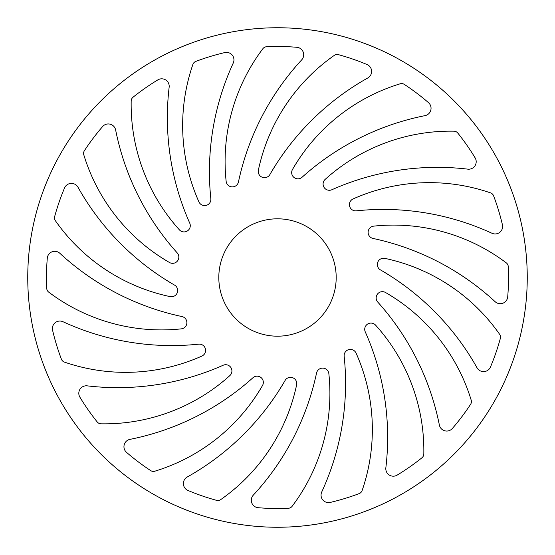 <?xml version="1.0" encoding="UTF-8"?>
<svg xmlns="http://www.w3.org/2000/svg" width="555" height="555" viewBox="0 0 555 555"><rect width="100%" height="100%" fill="white"/><g stroke="black" fill="none" stroke-linecap="round" stroke-linejoin="round"><path stroke-width="0.83" d="M475.108 157.828A7.493 7.493 0 0 1 467.816 169.15A259.685 259.685 0 0 0 331.848 189.748A6.244 6.244 0 0 1 325.133 179.411A187.312 187.312 0 0 1 453.983 131.181A4.995 4.995 0 0 1 457.792 133.054A231.019 231.019 0 0 1 475.108 157.828M502.414 224.747A7.493 7.493 0 0 1 491.987 233.267A259.685 259.685 0 0 0 356.31 210.838A6.244 6.244 0 0 1 353.112 198.926A187.312 187.312 0 0 1 490.558 192.883A4.995 4.995 0 0 1 493.603 195.839A231.019 231.019 0 0 1 502.414 224.747M508.262 266.615A231.019 231.019 0 0 1 507.707 296.835A7.493 7.493 0 0 1 495.157 301.712A259.685 259.685 0 0 0 373.05 238.456A6.244 6.244 0 0 1 373.695 226.142A187.312 187.312 0 0 1 506.278 262.862A4.995 4.995 0 0 1 508.262 266.615M499.604 334.276A4.995 4.995 0 0 1 500.333 338.46A231.019 231.019 0 0 1 490.467 367.021A7.493 7.493 0 0 1 477.022 367.785A259.685 259.685 0 0 0 380.439 269.89A6.244 6.244 0 0 1 384.858 258.38A187.312 187.312 0 0 1 499.604 334.276M471.188 400.134A4.995 4.995 0 0 1 470.591 404.331A231.019 231.019 0 0 1 452.381 428.453A7.493 7.493 0 0 1 439.359 425.019A259.685 259.685 0 0 0 377.754 302.073A6.244 6.244 0 0 1 385.51 292.492A187.312 187.312 0 0 1 471.188 400.134M375.589 325.133A187.312 187.312 0 0 1 423.819 453.983A4.995 4.995 0 0 1 421.946 457.792A231.019 231.019 0 0 1 397.172 475.108A7.493 7.493 0 0 1 385.85 467.816A259.685 259.685 0 0 0 365.252 331.848A6.244 6.244 0 0 1 375.589 325.133M356.074 353.112A187.312 187.312 0 0 1 362.117 490.558A4.995 4.995 0 0 1 359.161 493.603A231.019 231.019 0 0 1 330.253 502.414A7.493 7.493 0 0 1 321.733 491.987A259.685 259.685 0 0 0 344.162 356.31A6.244 6.244 0 0 1 356.074 353.112M328.858 373.695A187.312 187.312 0 0 1 292.138 506.278A4.995 4.995 0 0 1 288.385 508.262A231.019 231.019 0 0 1 258.165 507.707A7.493 7.493 0 0 1 253.288 495.157A259.685 259.685 0 0 0 316.544 373.05A6.244 6.244 0 0 1 328.858 373.695M285.11 380.439A6.244 6.244 0 0 1 296.62 384.858A187.312 187.312 0 0 1 220.724 499.604A4.995 4.995 0 0 1 216.54 500.333A231.019 231.019 0 0 1 187.978 490.467A7.493 7.493 0 0 1 187.215 477.022A259.685 259.685 0 0 0 285.11 380.439M252.927 377.754A6.244 6.244 0 0 1 262.508 385.51A187.312 187.312 0 0 1 154.866 471.188A4.995 4.995 0 0 1 150.669 470.591A231.019 231.019 0 0 1 126.547 452.381A7.493 7.493 0 0 1 129.981 439.359A259.685 259.685 0 0 0 252.927 377.754M223.152 365.252A6.244 6.244 0 0 1 229.867 375.589A187.312 187.312 0 0 1 101.017 423.819A4.995 4.995 0 0 1 97.208 421.946A231.019 231.019 0 0 1 79.892 397.172A7.493 7.493 0 0 1 87.184 385.85A259.685 259.685 0 0 0 223.152 365.252M198.69 344.162A6.244 6.244 0 0 1 201.888 356.074A187.312 187.312 0 0 1 64.442 362.117A4.995 4.995 0 0 1 61.397 359.161A231.019 231.019 0 0 1 52.586 330.253A7.493 7.493 0 0 1 63.013 321.733A259.685 259.685 0 0 0 198.69 344.162M181.95 316.544A6.244 6.244 0 0 1 181.305 328.858A187.312 187.312 0 0 1 48.722 292.138A4.995 4.995 0 0 1 46.738 288.385A231.019 231.019 0 0 1 47.293 258.165A7.493 7.493 0 0 1 59.843 253.288A259.685 259.685 0 0 0 181.95 316.544M174.561 285.11A6.244 6.244 0 0 1 170.142 296.62A187.312 187.312 0 0 1 55.396 220.724A4.995 4.995 0 0 1 54.667 216.54A231.019 231.019 0 0 1 64.533 187.978A7.493 7.493 0 0 1 77.978 187.215A259.685 259.685 0 0 0 174.561 285.11M177.246 252.927A6.244 6.244 0 0 1 169.49 262.508A187.312 187.312 0 0 1 83.812 154.866A4.995 4.995 0 0 1 84.409 150.669A231.019 231.019 0 0 1 102.619 126.547A7.493 7.493 0 0 1 115.641 129.981A259.685 259.685 0 0 0 177.246 252.927M189.748 223.152A6.244 6.244 0 0 1 179.411 229.867A187.312 187.312 0 0 1 131.181 101.017A4.995 4.995 0 0 1 133.054 97.208A231.019 231.019 0 0 1 157.828 79.892A7.493 7.493 0 0 1 169.15 87.184A259.685 259.685 0 0 0 189.748 223.152M210.838 198.69A6.244 6.244 0 0 1 198.926 201.888A187.312 187.312 0 0 1 192.883 64.442A4.995 4.995 0 0 1 195.839 61.397A231.019 231.019 0 0 1 224.747 52.586A7.493 7.493 0 0 1 233.267 63.013A259.685 259.685 0 0 0 210.838 198.69M296.835 47.293A7.493 7.493 0 0 1 301.712 59.843A259.685 259.685 0 0 0 238.456 181.95A6.244 6.244 0 0 1 226.142 181.305A187.312 187.312 0 0 1 262.862 48.722A4.995 4.995 0 0 1 266.615 46.738A231.019 231.019 0 0 1 296.835 47.293M367.021 64.533A7.493 7.493 0 0 1 367.785 77.978A259.685 259.685 0 0 0 269.89 174.561A6.244 6.244 0 0 1 258.38 170.142A187.312 187.312 0 0 1 334.276 55.396A4.995 4.995 0 0 1 338.46 54.667A231.019 231.019 0 0 1 367.021 64.533M428.453 102.619A7.493 7.493 0 0 1 425.019 115.641A259.685 259.685 0 0 0 302.073 177.246A6.244 6.244 0 0 1 292.492 169.49A187.312 187.312 0 0 1 400.134 83.812A4.995 4.995 0 0 1 404.331 84.409A231.019 231.019 0 0 1 428.453 102.619M336.191 277.5A58.691 58.691 0 0 1 277.5 336.191A58.691 58.691 0 0 1 218.809 277.5A58.691 58.691 0 0 1 277.5 218.809A58.691 58.691 0 0 1 336.191 277.5M27.75 277.5A249.75 249.75 0 0 1 277.5 27.75A249.75 249.75 0 0 1 527.25 277.5A249.75 249.75 0 0 1 277.5 527.25A249.75 249.75 0 0 1 27.75 277.5"/></g></svg>
